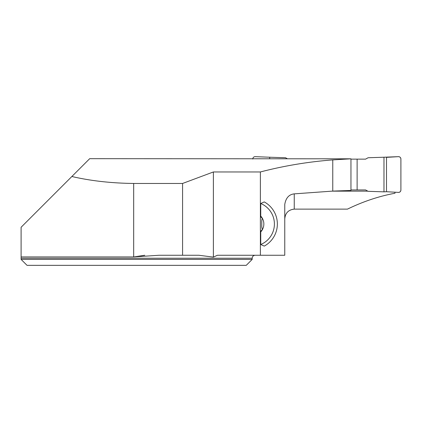 <?xml version="1.0" encoding="UTF-8"?>
<svg xmlns="http://www.w3.org/2000/svg" width="422" height="422" viewBox="0 0 422 422"><rect width="100%" height="100%" fill="white"/><g stroke="black" fill="none" stroke-linecap="round" stroke-linejoin="round"><path stroke-width="0.63" d="M332.763 191.092L294.25 193.867C288.996 194.447 285.836 197.971 284.766 204.443L284.766 255.263L260.385 255.263L260.385 171.96C284.006 165.814 308.134 161.79 332.763 159.896L332.763 191.092L350.962 190.459L350.962 158.814L89.686 158.683L21.1 227.268L21.1 258.227L21.1 256.935L133.679 256.935L144.778 255.263M260.738 216.085L261.065 217.214L262.241 218.111A11.663 11.663 0 0 0 260.738 216.085L260.738 203.504L264.267 201.916A25.183 25.183 0 0 1 264.267 246.1L260.738 244.517L260.738 231.936A11.663 11.663 0 0 0 262.241 218.111L261.772 220.653L261.772 227.368M261.92 227.516L262.241 229.906L261.065 230.808L260.738 231.936M262.437 229.452L262.173 230.016M262.204 218.053L262.437 218.559M260.385 171.96L213.384 171.96L182.573 183.464L133.679 183.464C111.266 183.19 90.661 180.869 71.861 176.507L71.508 176.86M21.1 259.414L21.1 258.227L252.182 258.227L252.182 259.414L21.1 259.414L27.024 265.338L21.1 259.414M252.182 259.414L246.253 265.338L27.024 265.338M182.573 183.464L182.573 255.263L158.988 255.263L133.679 256.935L133.679 183.464M260.385 255.263L217.414 255.263L213.384 257.109L198.904 255.263L182.573 255.263M332.763 159.896L350.962 158.814M213.384 171.96L213.384 257.109M284.766 218.971C285.251 213.063 288.411 209.781 294.25 209.117L347.48 209.117C363.057 201.537 378.887 196.246 394.976 193.239L394.976 192.205M331.55 191.15L367.805 191.15M260.738 203.504A22.218 22.218 0 0 1 260.738 244.517M350.962 159.131L365.584 159.131L368.121 157.749L383.973 157.227L383.973 191.841L368.121 191.319L365.584 189.942L350.962 189.942M269.7 158.693L269.7 157.227L285.552 157.749L287.408 158.756M252.773 159.031A2.368 2.368 0 0 1 255.278 156.662L269.7 157.227M357.123 159.131L357.123 189.942M386.494 157.359L386.494 191.715L398.394 192.406A2.368 2.368 0 0 0 400.9 190.037L400.9 159.031A2.368 2.368 0 0 0 398.394 156.662L383.973 157.227M386.494 191.715L398.394 192.406C399.892 192.321 400.726 191.53 400.9 190.037L400.9 159.031C400.726 157.538 399.892 156.747 398.394 156.662L386.494 157.359L386.494 191.715L383.973 191.841M294.25 193.867L294.25 209.117M252.182 258.227C252.356 256.428 253.342 255.442 255.141 255.263"/></g></svg>
